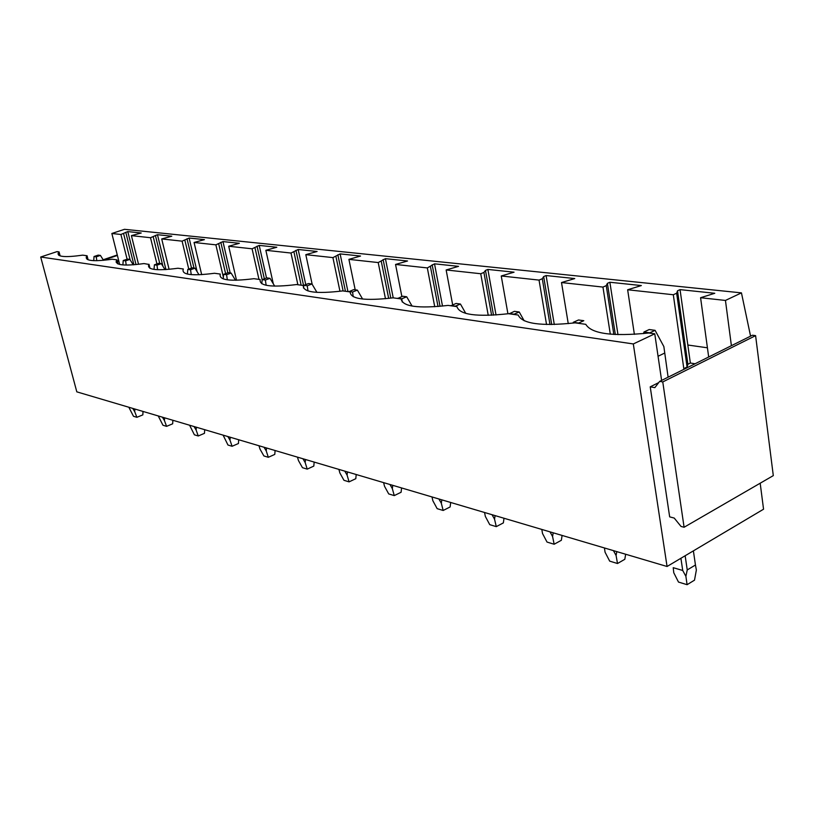 <?xml version="1.0" encoding="UTF-8"?>
<svg xmlns="http://www.w3.org/2000/svg" width="814" height="814" viewBox="0 0 814 814"><rect width="100%" height="100%" fill="white"/><g stroke="black" fill="none" stroke-linecap="round" stroke-linejoin="round"><path stroke-width="1.22" d="M667.063 566.493L633.312 343.946L40.7 257.01L76.811 391.849L667.063 566.493L763.552 509.208L760.184 483.211M725.447 300.437L700.579 297.721L714.784 293.284L680.046 289.631L677.523 290.781L676.648 293.223L673.31 294.749L627.645 289.764L641.351 285.561L609.879 282.255L607.397 283.343L606.247 285.633L602.95 287.077L561.507 282.55L574.745 278.561L546.102 275.549L543.66 276.577L542.287 278.744L539.041 280.097L501.251 275.977L514.061 272.181L487.881 269.434L485.48 270.411L483.923 272.446L480.738 273.738L446.143 269.963L458.536 266.351L434.523 263.828L427.33 267.918L395.543 264.448L407.549 260.989L385.429 258.669L378.215 262.556L348.911 259.361L360.551 256.044L340.12 253.897L332.916 257.611L305.81 254.66L317.104 251.485L298.168 249.491L290.995 253.042L265.852 250.295L276.811 247.242L259.218 245.401L252.086 248.799L228.693 246.245L239.347 243.305L222.965 241.585L215.873 244.841L194.068 242.47L204.426 239.642L189.123 238.024L182.092 241.158L161.711 238.94L171.785 236.202L157.468 234.697L150.509 237.719L131.41 235.633L141.219 232.997L127.788 231.583L120.91 234.483L111.854 233.496L124.501 229.314L741.452 292.877L725.447 300.437L731.399 345.696M58.923 255.393L58.262 252.91L59.076 251.902L57.021 251.618L40.7 257.01M58.262 252.91C56.858 256.878 65.008 257.631 82.702 255.148L87.078 255.749L86.467 256.532C84.809 260.918 93.417 261.813 112.301 259.218L116.972 259.859L116.606 260.358C114.632 265.211 123.759 266.28 143.976 263.573L148.881 264.418C146.54 269.8 156.227 271.082 177.961 268.244L183.333 268.986C181.115 274.776 191.494 276.2 214.499 273.27L220.289 274.074C218.569 280.158 229.772 281.695 253.897 278.693L260.165 279.548C259.025 285.979 271.143 287.647 296.52 284.554L303.296 285.48C302.859 292.277 316.015 294.088 342.755 290.913L350.132 291.921C350.519 299.135 364.845 301.099 393.101 297.832L401.149 298.942C402.513 306.613 418.172 308.76 448.127 305.403L456.939 306.613C459.462 314.804 476.658 317.165 508.506 313.705L518.203 315.038C522.13 323.809 541.086 326.414 575.081 322.853L585.795 324.328C591.391 333.771 612.413 336.66 648.829 332.997L654.761 333.811L633.312 343.946M680.046 289.631L687.83 345.014L707.417 347.802M687.83 345.014L690.353 363.034L695.095 363.766M111.854 233.496L119.668 264.448M650.223 386.833L669.668 516.87L674.216 518.06L681.023 526.434L684.096 527.258L662.769 381.929L659.645 381.4L654.843 387.637L650.223 386.833L658.719 382.611M654.761 333.811L661.609 380.423M750.569 336.162L741.452 292.877M59.076 251.902L60.134 255.911M131.41 235.633L138.543 264.316M120.91 234.483L127.106 259.198M700.579 297.721L708.679 357M684.94 368.813L683.811 368.64L687.077 367.012L687.891 364.255L690.353 363.034M673.31 294.749L683.811 368.64M627.645 289.764L634.381 334.371M602.95 287.077L610.307 334.178M561.507 282.55L568.253 323.646M539.041 280.097L546.54 324.521M501.251 275.977L507.916 313.777M480.738 273.738L488.237 315.364M446.143 269.963L452.665 304.843M427.33 267.918L434.737 306.766M395.543 264.448L401.872 296.561M378.215 262.556L385.47 298.748M348.911 259.361L355.199 289.825M332.916 257.611L339.967 291.29M305.81 254.66L312.179 284.351M290.995 253.042L297.883 284.737M265.852 250.295L273.311 283.832M252.086 248.799L258.974 279.385M228.693 246.245L236.508 280.27M215.873 244.841L223.372 277.116M194.068 242.47L201.679 274.664M182.092 241.158L188.756 269.058M161.711 238.94L169.088 269.342M150.509 237.719L156.929 263.929M87.078 255.749L88.115 259.798M123.575 233.598L130.128 259.819M125.773 232.255L133.893 264.784M127.788 231.583L136.009 264.591M116.972 259.859L117.999 263.929M153.225 236.793L159.737 263.431M155.403 235.399L162.932 266.27M157.468 234.697L165.954 269.597M148.993 264.265L149.98 268.305M184.87 240.211L191.514 268.081M187.017 238.746L193.986 268.05M189.123 238.024L197.09 271.642M218.712 243.854L225.6 273.606M220.818 242.338L227.859 272.792M222.965 241.585L230.189 272.944M254.975 247.761L262.189 279.884M257.041 246.174L264.347 278.815M259.218 245.401L266.514 278.012M293.946 251.964L301.149 285.185M295.94 250.305L303.714 286.223M298.168 249.491L305.749 284.585M335.928 256.491L343.111 290.954M337.851 254.751L345.451 291.28M340.12 253.897L347.954 291.626M381.288 261.386L388.675 298.402M383.119 259.544L390.801 298.138M385.429 258.669L393.223 297.853M430.453 266.687L438.024 306.522M432.163 264.754L440.048 306.339M434.523 263.828L442.511 306.084M483.923 272.446L491.605 315.252M485.48 270.411L493.498 315.15M487.881 269.434L496.021 314.987M542.287 278.744L549.979 324.572M543.66 276.577L551.709 324.572M546.102 275.549L554.293 324.521M606.247 285.633L613.827 334.452M607.397 283.343L615.333 334.544M609.879 282.255L617.979 334.646M676.648 293.223L687.077 367.012M677.523 290.781L687.891 364.255M118.875 261.325L117.47 261.813M117.013 261.966L116.158 262.261M118.691 260.592L117.287 261.07M116.819 261.233L116.127 261.467M117.389 255.443L103.419 260.195M117.277 254.965L103.144 259.768M684.096 527.258L773.3 475.62L755.596 335.643L752.441 335.226L659.645 381.4M755.596 335.643L662.769 381.929M94.027 256.522L96.255 256.827L100.427 255.413L98.189 255.118L94.027 256.522L93.732 260.673M100.427 255.413L103.5 260.327M96.255 256.827L96.815 260.714M143.01 411.436L142.847 414.875L136.874 417.307L133.476 416.28L128.826 407.234M132.733 408.394L134.707 411.66L134.88 409.025M136.874 417.307L134.707 411.66M123.229 260.531L125.61 260.856L129.864 259.391L127.472 259.066L123.229 260.531L122.883 264.937M129.864 259.391L133.242 264.835M125.61 260.856L126.221 265.089M172.863 420.268L172.67 423.809L166.575 426.353L162.963 425.244L158.242 415.944M162.403 417.175L164.428 420.543L164.621 417.826M166.575 426.353L164.428 420.543M154.416 264.804L156.97 265.161L161.314 263.644L158.761 263.298L154.416 264.804L154.019 269.414M161.314 263.644L165.008 269.648M156.97 265.161L157.621 269.739M204.69 429.68L204.467 433.333L198.25 435.978L194.393 434.808L189.601 425.223M194.037 426.536L196.113 430.006L196.337 427.218M198.25 435.978L196.113 430.006M187.81 269.393L190.547 269.77L194.984 268.182L192.246 267.816L187.81 269.393L187.373 274.074M194.984 268.182L199.013 274.786M190.547 269.77L191.249 274.654M238.685 439.743L238.431 443.518L232.092 446.276L227.961 445.024L223.107 435.134M227.849 436.538L229.975 440.13L230.23 437.24M232.092 446.276L229.975 440.13M223.657 274.318L226.587 274.715L231.125 273.066L228.185 272.67L223.657 274.318L223.189 278.887M231.125 273.066L235.48 280.281M226.587 274.715L227.33 279.833M275.091 450.518L274.786 454.405L268.325 457.295L263.899 455.952L260.002 449.104L258.974 445.746M264.062 447.252L266.239 450.966L266.534 447.985M268.325 457.295L266.239 450.966M262.22 279.609L265.374 280.047L270.004 278.317L266.839 277.889L262.22 279.609L261.762 283.72M270.004 278.317L274.694 286.141M265.374 280.047L266.137 285.287M314.163 462.077L313.807 466.096L307.224 469.129L302.462 467.684L298.473 460.592L297.476 457.132M302.94 458.75L305.179 462.596L305.504 459.513M307.224 469.129L305.179 462.596M303.826 285.317L307.244 285.785L311.966 283.984L308.547 283.526L303.826 285.317L303.49 288.054M311.966 283.984L316.951 292.399M307.244 285.785L307.997 290.954M356.206 474.521L355.799 478.683L349.084 481.868L343.956 480.301L339.865 472.965L338.899 469.393M344.79 471.143L347.09 475.122L347.466 471.927M349.084 481.868L347.09 475.122M348.86 291.504L352.564 292.012L357.387 290.12L353.673 289.621L348.819 291.748M357.387 290.12L362.617 299.053M352.564 292.012L353.245 296.713M401.577 487.942L401.099 492.256L394.261 495.604L388.716 493.925L384.534 486.304L383.608 482.621M389.977 484.513L392.338 488.644L392.755 485.327M394.261 495.604L392.338 488.644M397.751 298.219L401.78 298.769L406.705 296.784L402.665 296.235L397.71 298.463M406.705 296.784L412.077 306.084M401.78 298.769L402.258 302.045M450.671 502.472L450.132 506.949L443.162 510.48L437.159 508.658L432.865 500.752L431.99 496.937M438.899 498.982L441.33 503.276L441.809 499.847M443.162 510.48L441.33 503.276M451.017 305.525L455.423 306.135L460.439 304.039L456.033 303.449L450.976 305.789M460.439 304.039L465.781 313.41M503.988 518.243L503.367 522.893L496.275 526.638L489.743 524.654L485.348 516.432L484.544 512.494M492.053 514.713L494.546 519.179L495.095 515.608M496.275 526.638L494.546 519.179M509.289 313.532L514.112 314.194L519.23 311.986L514.397 311.335L509.249 313.797M519.23 311.986L524.175 320.797M562.087 535.439L561.365 540.272L554.161 544.24L547.028 542.073L542.521 533.516L541.798 529.436M549.999 531.857L552.574 536.518L553.194 532.804M554.161 544.24L552.574 536.518M573.3 322.313L578.612 323.046L583.811 320.706L578.5 319.983L573.3 322.313L573.158 323.097M625.651 554.242L624.816 559.289L617.5 563.512L609.686 561.131L605.056 552.197L604.446 547.964M613.441 550.63L616.086 555.494L616.788 551.617M617.5 563.512L616.086 555.494M643.935 332.01L649.806 332.824L655.087 330.331L649.206 329.538L643.935 332.01L643.609 333.608M655.087 330.331L663.858 346.571L668.111 377.187M658.068 356.267L664.611 353.093M673.229 567.684L673.758 572.73L673.229 567.684L682.722 570.482L685.897 576.353L687.24 569.942L695.451 565.008L693.386 550.864M680.911 558.272L682.722 570.482M695.451 565.008L696.367 570.024L694.505 580.168L687.087 584.686L678.489 582.061L673.758 572.73M685.154 555.759L687.24 569.942M687.087 584.686L685.897 576.353M87.2 259.381L86.467 256.532M117.44 263.644L116.606 260.358M149.817 268.213L148.881 264.418"/></g></svg>
